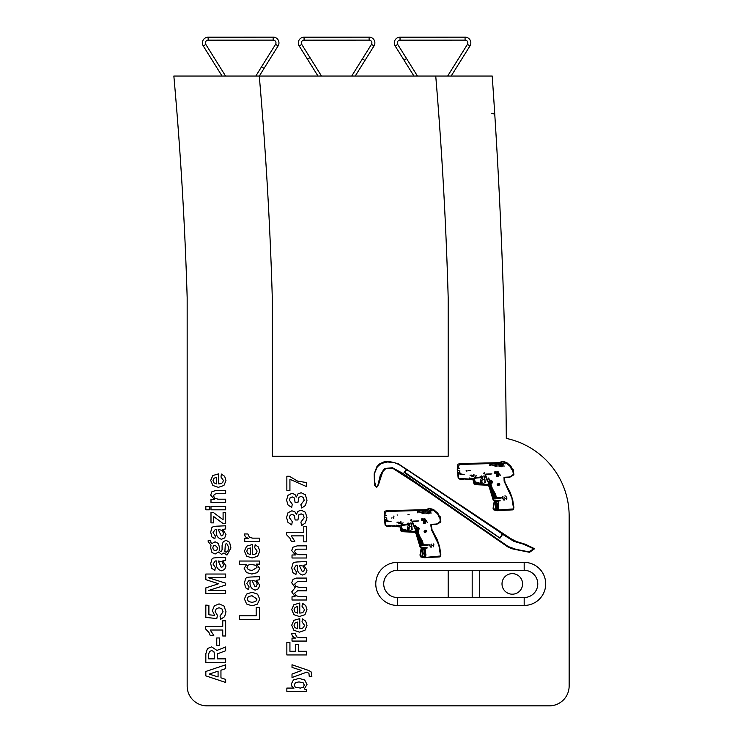<?xml version="1.0" encoding="UTF-8"?>
<svg xmlns="http://www.w3.org/2000/svg" width="743" height="743" viewBox="0 0 743 743"><rect width="100%" height="100%" fill="white"/><g stroke="black" fill="none" stroke-linecap="round" stroke-linejoin="round"><path stroke-width="1.11" d="M173.853 76.046A3765.152 3765.152 0 0 1 187.162 297.525L187.162 686.012A19.838 19.838 0 0 0 207 705.85L549.309 705.85A19.838 19.838 0 0 0 569.147 686.012L569.147 516.023A79.352 79.352 0 0 0 506.308 438.407A5813.483 5813.483 0 0 0 492.21 76.046L173.853 76.046L175.079 90.042M504.646 500.039L503.661 500.011L502.649 498.423L504.646 500.039M497.438 484.984L498.07 485.569L497.438 484.984M498.516 485.625L497.968 485.755A1.662 0.724 77.4 0 1 497.16 484.492L498.312 483.238L498.005 484.037L499.454 483.6L499.816 484.334L499.445 485.049L498.627 484.204L498.516 485.625M393.734 517.667L393.846 518.224L393.019 517.806L393.734 517.667M432.315 545.585L431.581 545.028L432.315 545.585M424.374 532.016L425.005 532.592L424.374 532.016M425.748 532.174L424.903 532.777L424.104 531.524L425.247 530.261L424.94 531.069L426.389 530.632L426.751 531.366L426.315 531.867L425.758 531.412L425.748 532.174M400.44 522.329L400.375 521.865L401.461 522.05L400.44 522.329M419.814 511.128L420.148 512.809L419.814 511.128M424.708 510.673L425.015 513.887L424.708 510.673M429.63 510.701L429.714 513.329L429.63 510.701M423.008 518.818L422.999 520.295L421.727 520.304L422.247 518.939L421.643 519.487L421.773 518.79L423.008 518.818M528.784 551.808L533.808 548.808L523.128 544.09L513.812 541.322L502.649 534.328L499.937 538.201L406.328 473.988L404.006 472.251L406.532 469.595L399.037 464.579L394.282 462.583L387.484 461.979L381.057 463.53L377.295 466.855L374.556 473.328L374.621 481.557L375.707 486.117L377.184 486.405L377.797 485.597L380.267 475.325L383.852 469.214L385.18 468.443L392.462 467.746L402.697 473.319L508.231 546.551L516.125 549.374L528.784 551.808M479.644 518.577L408.241 470.598L406.077 470.235L404.573 472.167L499.807 537.923L501.692 535.229L501.831 533.567L491.755 526.713M489.005 524.855L479.532 518.558M491.903 526.815L488.69 524.642M411.501 480.136L412.411 480.795L411.501 480.136M534.598 548.743L529.555 552.309L513.116 549.04A11.08 1.755 -164.7 0 1 507.469 546.69L416.117 483.47L393.214 468.601L390.279 468.109L385.506 468.861L382.729 471.647L378.54 484.492L377.193 486.888L376.32 487.139L374.556 485.355L374.128 473.904L376.905 466.669L379.376 464.022L383.648 462.025A8.34 1.95 -174.5 0 1 389.221 461.44L398.072 463.651L426.686 482.606A67.093 2.145 -146.1 0 0 441.101 492.284L510.571 538.499L516.329 541.508L525.394 544.285L534.598 548.743M469.687 470.672L470.737 470.672L469.687 470.672M490.501 464.05L490.77 465.815L490.501 464.05M495.237 463.92L495.637 466.66L495.237 463.92M499.602 463.641L500.41 464.616L500.41 466.474L499.602 463.641M504.776 463.363L505.101 463.92L504.776 463.363M498.107 471.619L498.46 473.44L496.668 471.944L498.107 471.619M496.073 472.845L494.792 473.272L495.302 471.916L494.708 472.455L494.838 471.759L496.083 471.786L496.073 472.845M481.77 483.377L481.724 483.981L481.77 483.377M479.662 484.39L481.687 484.352L481.13 483.804L476.235 483.359L474.35 481.436L474.108 483.349L474.721 483.767L479.662 484.39M474.61 481.901L474.35 481.436L474.61 481.901M491.16 488.272L492.293 491.708L491.281 488.485M492.358 491.968L493.101 493.454L492.358 491.968M494.225 496.956A27.435 1.495 84.8 0 0 495.052 497.94A0.919 0.78 -76.2 0 0 494.94 497.206L491.299 490.009L490.77 485.829L489.238 483.934L490.529 486.312A5.015 1.997 -90.4 0 0 489.238 484.352L488.012 484.278L492.052 493.658L489.711 484.91L494.225 496.956M495.405 497.782L495.906 497.894L495.692 496.946L490.974 485.095L495.405 497.782M458.236 468.48L459.155 468.257L458.236 468.48M458.942 472.529L460.558 474.099L458.942 472.529M481.901 477.22L481.501 476.727L481.901 477.22M489.748 482.114L490.046 482.727L489.748 482.114M489.247 482.04L489.878 483.089L489.247 482.04M479.309 483.08L481.761 483.071L480.433 481.12L481.492 477.563L476.235 478.055L474.554 479.235L475.111 481.835L479.309 483.08M490.649 483.154L491.346 482.95L491.755 480.665L489.637 481.353L490.306 481.353L490.649 483.154M498.711 509.939L513.627 508.936L511.89 498.042L504.135 481.204L504.014 477.285L509.531 477.006L512.586 475.251L513.311 474.015L512.754 470.208L511.286 469.288L510.655 466.79L506.327 463.214L502.667 461.682L500.522 463.279L459.425 464.477L457.864 467.951L459.573 468.257L457.753 468.694L457.753 470.616L459.936 470.932L459.536 472.409L461.329 474.118L464.208 474.396L460.242 474.563L458.292 472.39L458.607 477.842L459.22 478.436L469.232 479.031L469.492 477.972L471.675 479.179L471.006 478.018L472.882 479.179L473.681 478.929L472.26 478.408L474.006 478.808L475.455 476.003L476.3 475.789L475.474 476.867L475.929 477.665L480.173 477.062L481.473 475.957L482.523 476.839L482.337 479.105L483.312 479.514L481.668 480.405L482.021 482.04L480.507 481.984L483.229 483.368L482.736 484.408L487.352 484.529L488.69 483.479L490.854 484.77L490.501 483.498L488.736 482.978L487.427 481.278L485.355 475.91L486.405 474.062L491.903 473.904L485.467 474.851L488.142 481.52L489.526 480.786L488.327 477.99L490.176 480.229L492.442 481.38L491.81 483.721L491.643 483.238L490.863 484.055L492.358 488.55L495.562 494.216L496.417 497.596L502.444 497.829L494.94 498.887L492.33 493.593L493.844 500.002L500.308 500.847L495.061 501.163L498.256 501.869L498.711 509.939M475.418 477.535L475.929 477.665M496.538 501.85L495.405 501.943L496.538 501.85M495.562 502.324L495.637 503.113L495.562 502.324M497.884 503.986L497.884 504.469M497.225 509.689L498.033 510.088L498.284 509.057L497.225 509.689M496.222 509.512L496.872 510.004L496.686 508.704L497.643 508.574L497.364 503.141L496.036 502.268L496.389 508.992L495.822 508.918L495.275 504.488L495.822 504.014L494.532 501.571L493.454 507.794L494.216 509.689L494.141 508.844L496.222 509.512M507.58 510.116L497.578 510.71L493.826 509.902L493.064 508.314L494.318 500.754L493.176 500.113L489.461 487.817A5.768 1.96 -87.1 0 0 488.253 485.253L476.347 484.724L474.201 484.287L473.551 482.365A15.064 2.898 -63.5 0 0 473.57 479.941L468.127 479.43A2.638 1.384 -98.3 0 0 466.966 479.411L464.486 478.891L463.214 479.737L460.261 479.458L458.18 478.12L457.27 469.409L457.92 464.189L460.158 463.576L500.596 462.629L501.274 461.301L502.222 461.199L506.67 462.527L510.943 466.288L512.484 469.492L513.227 469.65L513.915 474.768L509.382 477.489L504.348 477.638L505.036 482.523L508.091 488.504A9.603 3.381 60.8 0 1 511.156 495.219L512.67 499.677L513.896 507.339L513.459 509.614A1.263 0.557 -94.2 0 0 513.06 509.856L507.58 510.116M503.643 463.697L504.033 466.363L503.643 463.697M498.906 464.338L499.324 466.65L498.906 464.338M494.169 464.728L494.318 465.982L494.169 464.728M489.488 465.694L489.535 464.849L489.488 465.694M468.006 470.681L468.777 470.681L468.006 470.681M422.971 552.383L424.587 555.597L424.309 550.164L422.971 549.3L422.971 552.383M385.18 515.512L386.091 515.289L385.18 515.512M385.886 519.552L387.493 521.122L385.886 519.552M416.693 529.146L416.981 529.759L416.693 529.146M416.191 529.072L416.823 530.121L416.191 529.072M406.245 530.103L408.696 530.103L407.368 528.143L408.427 524.586L402.019 525.45L401.489 526.35L402.056 528.867L406.245 530.103M417.585 530.177L418.337 529.935L418.718 527.753L416.572 528.384L417.325 527.948L417.585 530.177M408.706 530.4L408.659 531.013L408.706 530.4M406.672 531.421L408.251 531.375L408.065 530.827L403.17 530.4L401.294 528.375L401.675 530.808L406.672 531.421M418.095 535.304L418.941 538.415L418.281 535.722M419.442 539.279L420.036 540.477L419.442 539.279M422.349 544.805L422.851 544.925L422.628 543.978L417.919 532.127L422.349 544.805M419.906 541.108L421.16 543.978L421.996 544.963L421.875 544.229L418.244 537.04L417.705 532.861L416.173 530.966L417.473 533.344L415.402 530.901L414.956 531.31L418.987 540.69L416.136 531.524L417.074 532.647L419.906 541.108M420.844 541.879L420.315 541.145M423.473 548.873L424.587 549.309L422.349 548.966L423.473 548.873M422.507 549.356L422.572 550.136L422.507 549.356M423.334 556.981L423.742 557.269L423.761 556.628L422.674 555.736L422.21 551.52L422.767 551.046L421.485 548.603L420.547 556.08L421.067 556.665L421.077 555.875L423.046 556.256L423.334 556.981M426.194 557.352L440.571 555.968L438.825 545.065L431.581 529.982L430.912 525.923L430.949 524.317L436.466 524.038L439.522 522.273L440.255 521.047L439.791 517.286L439.029 517.109L437.599 513.812L433.262 510.246L429.612 508.704L428.117 509.856A1.467 1.133 63.4 0 1 427.457 510.311L391.124 511.305A10.161 4.95 125.3 0 1 389.722 511.156L387.261 511.221A0.892 0.474 166.7 0 1 386.369 511.509L384.902 513.719L384.995 515.001L386.518 515.289L384.874 515.846L384.698 517.639L386.871 517.964L386.546 519.506L388.301 521.149L389.713 521.326A17.386 0.604 173.3 0 1 391.078 521.419L387.512 521.595A4.217 0.966 58.6 0 1 385.719 520.044L385.227 519.413L385.543 524.874L386.165 525.468A60.917 6.009 -106.6 0 0 387.837 525.7L393.706 525.849A55.391 5.396 65.6 0 1 395.053 525.914L396.307 526.109L396.353 525.115L398.592 526.202L398.285 525.227A2.108 0.734 90 0 1 398.75 525.71L400.941 525.821L401.657 523.75L403.096 522.831L402.409 523.908L402.864 524.688L407.118 524.094L408.065 522.979L408.901 523.453A1.57 0.957 150 0 0 409.458 523.871L409.282 526.137L410.257 526.546L408.26 527.985L409.189 528.505L407.452 529.016L410.164 530.4L409.672 531.44L414.288 531.551L415.625 530.511A2.693 2.053 61.9 0 1 417.455 531.486L416.869 530.446A8.127 1.114 -137.1 0 1 415.681 530.01L412.3 522.942L413.34 521.094L418.838 520.936L412.411 521.874L415.56 528.997L416.47 527.809L415.448 525.895A0.808 0.604 -105.9 0 0 415.096 525.171L416.712 526.852A4.087 0.752 -177.6 0 1 417.111 527.251L419.386 528.412L418.402 530.567A0.604 0.511 -174.5 0 1 418.003 530.976L419.293 535.582L422.507 541.238L423.352 544.768L429.38 544.86L424.002 545.566A2.712 0.594 -174.5 0 0 421.875 545.919L419.275 540.616L420.789 547.034L427.244 547.879A10.876 1.059 -163.2 0 1 425.776 548.009L421.996 548.185L425.089 548.705L425.841 554.612A4.542 0.492 140.7 0 1 425.869 554.845L425.646 556.953L426.194 557.352M424.16 556.721L424.968 557.12L425.219 556.089L424.16 556.721M434.525 557.148L424.513 557.733L420.817 556.971L419.971 555.105L421.262 547.786L420.111 547.136L416.396 534.839A5.768 1.96 -87.1 0 0 415.198 532.285L403.282 531.756L401.136 531.319L400.496 529.387A15.055 2.898 -63.5 0 0 400.514 526.973L395.062 526.462A2.628 1.375 -98.3 0 0 393.911 526.434L391.431 525.923L390.149 526.759L387.205 526.481L385.115 525.152L384.205 516.441L384.865 511.221L387.103 510.608L427.531 509.661L428.209 508.323L429.157 508.231L433.615 509.559L437.887 513.311L439.429 516.515L440.172 516.682L440.85 521.79L440.097 522.468L436.327 524.521L431.284 524.66L431.971 529.545L435.026 535.536A9.603 3.381 60.8 0 1 438.101 542.241L439.605 546.709L440.831 554.371L440.395 556.646A1.272 0.557 -94.2 0 0 439.995 556.888L434.525 557.148M427.262 522.496L426.454 520.602L427.262 522.496M428.172 510.775L428.581 513.766L428.172 510.775M423.287 510.84L423.696 513.432L423.287 510.84M418.653 511.119L418.95 512.577L418.653 511.119M400.486 523.258L401.378 523.406L400.691 523.787L400.486 523.258M431.581 547.071L430.606 547.043L429.584 545.446L431.581 547.071M408 514.453L409.124 514.583L408 514.453M393.511 516.116L394.05 516.162L393.511 516.116M506.893 497.884L506.717 499.584L506.336 496.881L506.893 497.884M504.896 497.011L504.088 497.383L504.896 497.011M502.407 496.853L502.992 496.333L502.407 496.853M392.044 517.945L391.552 518.02L392.044 517.945M431.832 544.043L431.024 544.415L431.832 544.043M411.919 527.326L411.882 526.676L411.919 527.326M411.473 523.286L412.207 529.778L411.641 529.982L411.761 526.759L410.842 523.332L410.86 522.793L411.473 523.286M398.536 522.115L399.92 522.608L400.124 523.926L396.938 522.208L398.536 522.115M421.114 511.751L421.253 513.014L421.114 511.751M425.841 511.37L426.25 513.627L425.841 511.37M430.699 510.497L430.968 513.394L430.699 510.497M424.69 518.577L425.544 519.403L425.358 520.462L423.603 518.995L424.69 518.577M473.505 475.306L473.43 474.833L474.526 475.028L473.505 475.306M491.69 464.096L492.015 465.545L491.69 464.096M496.352 463.818L496.761 466.26L496.352 463.818M501.237 463.753L501.636 466.725L501.237 463.753M484.826 472.715L484.817 473.978L483.368 473.254L484.826 472.715M496.612 476.022L498.702 475.353L498.191 474.275L496.454 475.121L496.612 476.022M498.219 473.932L499.017 474.601L498.312 476.161L496.296 476.291L497.197 474.331L496.036 473.783L498.219 473.932M499.89 474.554L500.42 475.334L499.733 475.074L499.138 473.765L499.89 474.554M484.975 480.294L484.947 479.653L484.975 480.294M484.529 476.254L485.263 482.746L484.696 482.95L484.965 480.897L483.907 476.3L483.925 475.761L484.529 476.254M502.379 463.743L502.779 466.298L502.379 463.743M497.764 463.641L498.033 466.771L497.764 463.641M492.878 463.781L493.203 465.787L492.878 463.781M470.003 475.176L471.601 475.093L473.337 476.374L472.994 476.839L470.003 475.176M466.799 470.635L466.91 471.201L466.084 470.774L466.799 470.635M423.556 523.053L425.646 522.375L425.135 521.307L423.389 522.153L423.556 523.053M425.163 520.954L425.953 521.623L425.247 523.193L423.231 523.313L424.132 521.363L422.971 520.815L425.163 520.954M431.72 510.385L432.045 510.943L431.72 510.385M426.863 510.552L427.494 513.394L426.863 510.552M422.173 510.943L422.581 513.682L422.173 510.943M422.618 512.401L422.581 513.682M417.445 511.082L417.705 512.846L417.445 511.082M411.761 519.747L411.752 521.029L410.452 520.072L411.761 519.747M433.875 544.703L433.448 546.774L433.271 543.904L433.875 544.703M397.106 514.945L397.746 515.066L397.106 514.945M504.934 495.841L505.426 496.036L504.934 495.841M505.379 498.562L504.646 497.996L505.379 498.562M448.178 456.23L272.282 456.23L448.178 456.23L448.178 297.525A4026.057 4026.057 0 0 0 435.742 76.046M272.282 456.23L272.282 297.525A3850.226 3850.226 0 0 0 259.27 76.046M301.695 670.483L292.018 667.418L292.018 664.771L308.726 670.483L311.122 671.913L311.865 676.39L309.237 676.39L308.93 673.251L306.692 672.174L292.018 677.523L292.018 674.05L301.695 670.483M296.773 636.937L299.893 637.754L306.692 637.754L306.692 641.07L292.018 641.07L292.018 638.079L295.519 638.079L292.528 636.314L291.6 633.584L295.157 633.584L296.773 636.937M303.729 611.684L304.398 609.576L302.02 606.26L302.42 603.27L305.707 605.536L306.998 609.771L304.955 614.675L299.401 616.541L293.894 614.665L291.711 609.576L293.866 604.728L299.763 603.028L299.763 613.096L302.16 612.808L303.729 611.684M293.039 579.364L296.318 578.073L306.692 578.073L306.692 581.546L297.553 581.546L294.702 584.072L295.779 586.422L298.992 587.295L306.692 587.295L306.692 590.815L297.553 590.815L294.665 593.183L295.825 595.607L298.992 596.583L306.692 596.583L306.692 600L292.018 600L292.018 596.787L295.138 596.787L291.711 591.892L295.138 587.676L291.711 582.781L293.039 579.364M292.937 547.229L297.219 545.854L306.692 545.854L306.692 549.161L297.525 549.161L295.342 549.829L294.609 551.445L295.742 553.711L299.15 554.687L306.692 554.687L306.692 558.002L292.018 558.002L292.018 554.975L295.417 554.975L291.711 550.535L292.937 547.229M298.9 514.769L297.934 519.979L295.11 519.979L294.386 515.447L292.222 514.36L290.095 515.28L289.389 517.657L292.268 521.651L291.702 524.92L287.996 522.375L286.557 517.555L287.996 512.763L291.869 510.785L294.952 511.853L296.346 514.49L297.962 511.36L301.147 510.172L305.354 512.233L306.998 517.704L305.392 522.914L301.714 525.505L300.887 522.115L304.193 517.732L303.302 514.918L301.147 513.85L298.9 514.769M205.83 675.87L205.83 671.468L225.668 664.809L225.668 668.635L220.95 670.214L220.95 677.848L225.668 679.399L225.668 682.455L205.83 675.87M219.482 645.258L216.761 645.258L216.761 637.968L219.482 637.968L219.482 645.258M217.411 615.353L216.789 618.548L205.83 617.414L205.83 605.081L208.894 605.396L208.894 614.805L214.653 615.353L212.368 610.69L214.346 605.851L219.046 603.883L223.922 605.954L225.974 611.619L224.655 616.625L220.541 619.411L220.03 615.975L223.067 611.805L221.888 608.805L219.046 607.755L216.241 608.796L215.108 611.517L217.411 615.353M216.074 557.733L225.668 557.296L225.668 560.445L222.705 560.956L225.974 565.925L224.692 569.454L221.451 570.782C217.393 569.5 215.711 566.538 216.399 561.903L216.408 560.956L215.312 560.956L213.027 564.067L215.312 567.494L214.885 570.318L211.866 568.423L210.687 563.631L211.931 559.033L213.399 558.012L216.074 557.733M216.074 526.22L225.668 525.784L225.668 528.942L222.705 529.453L225.974 534.421L224.692 537.941L221.451 539.269C217.393 537.988 215.711 535.034 216.399 530.391L216.408 529.453L215.312 529.453L213.027 532.555L215.312 535.991L214.885 538.805L211.866 536.92L210.687 532.127L211.931 527.53L213.399 526.508L216.074 526.22M249.49 537.328L252.611 538.146L259.418 538.146L259.418 541.461L244.735 541.461L244.735 538.471L248.236 538.471L245.246 536.706L244.317 533.976L247.874 533.976L249.49 537.328M210.993 509.819L210.993 506.503L225.668 506.503L225.668 509.819L210.993 509.819M222.705 482.495L223.374 480.387L220.987 477.071L221.395 474.08L224.683 476.347L225.974 480.572L223.922 485.485L218.377 487.343L212.869 485.476L210.687 480.387L212.842 475.529L218.739 473.83L218.739 483.907L221.135 483.619L222.705 482.495M252.016 592.227L257.607 594.196L259.725 599.183L257.384 604.152L252.016 605.87L246.602 603.975L244.428 598.969L246.537 594.121L252.016 592.227M239.58 564.346L239.58 561.039L259.418 561.039L259.418 564.132L256.446 564.132L259.725 568.46L257.468 572.602L251.877 574.042L246.453 572.547L244.141 568.284L246.732 564.346L239.58 564.346M256.446 553.163L257.115 551.055L254.738 547.74L255.146 544.749L258.425 547.015L259.725 551.241L257.672 556.154L252.118 558.012L246.611 556.135L244.428 551.055L246.583 546.198L252.481 544.498L252.481 554.566L254.877 554.287L256.446 553.163M249.824 577.07L259.418 576.633L259.418 579.781L256.446 580.292L259.725 585.261L258.434 588.79L255.202 590.118C251.134 588.837 249.453 585.874 250.14 581.24L250.159 580.292L249.054 580.292L246.769 583.404L249.054 586.831L248.636 589.654L245.617 587.759L244.428 582.967L245.673 578.37L247.14 577.348L249.824 577.07M256.177 615.808L256.177 607.365L259.418 607.365L259.418 619.578L239.58 619.578L239.58 615.808L256.177 615.808M211.904 491.745L216.194 490.371L225.668 490.371L225.668 493.686L216.501 493.686L214.309 494.355L213.575 495.962L214.708 498.228L218.126 499.203L225.668 499.203L225.668 502.519L210.993 502.519L210.993 499.5L214.393 499.5L210.687 495.052L211.904 491.745M205.83 509.819L205.83 506.503L209.275 506.503L209.275 509.819L205.83 509.819M213.334 512.475L223.095 519.729L223.095 512.475L225.668 512.475L225.668 523.546L223.095 523.546L213.566 516.469L213.566 522.877L210.993 522.877L210.993 512.475L213.334 512.475M210.993 545.148L208.189 541.61L208.189 540.375L210.733 540.375L210.891 542.566L211.922 543.542L215.089 541.805L218.312 543.439L219.594 547.758L219.213 550.479L220.652 551.492L221.646 551L222.092 549.504L222.092 545.148L223.253 541.638L226.123 540.365L229.568 542.288L230.934 547.99L226.968 555.095L223.987 552.959L221.553 554.334L218.507 551.993L215.108 554.027L211.978 552.523L210.687 547.981L210.993 545.148M205.83 579.661L205.83 574.033L225.668 574.033L225.668 577.683L208.3 577.683L225.668 583.181L225.668 585.047L208.3 590.574L225.668 590.574L225.668 593.499L205.83 593.499L205.83 587.899L218.609 583.747L205.83 579.661M222.751 626.414L222.751 620.804L225.668 620.804L225.668 635.989L222.751 635.989L222.751 630.018L210.223 630.018L213.798 635.441L210.223 635.441L208.876 632.33L205.43 628.792L205.43 626.414L222.751 626.414M211.644 646.856L216.91 650.431L225.668 646.958L225.668 650.738L217.513 653.821L217.513 658.846L225.668 658.846L225.668 662.422L205.83 662.422L205.83 653.821L207.455 648.546L211.644 646.856M298.9 497.318L297.934 502.528L295.11 502.528L294.386 497.996L292.222 496.9L290.095 497.829L289.389 500.206L292.268 504.2L291.702 507.469L287.996 504.915L286.557 500.104L287.996 495.312L291.869 493.333L294.952 494.401L296.346 497.039L297.962 493.9L301.147 492.72L305.354 494.773L306.998 500.243L305.392 505.454L301.714 508.054L300.887 504.664L304.193 500.271L303.302 497.466L301.147 496.398L298.9 497.318M303.776 532.267L303.776 526.657L306.692 526.657L306.692 541.842L303.776 541.842L303.776 535.87L291.247 535.87L294.822 541.285L291.247 541.285L289.9 538.173L286.454 534.644L286.454 532.267L303.776 532.267M297.107 561.968L306.692 561.532L306.692 564.689L303.729 565.191L306.998 570.169L305.717 573.689L302.485 575.017C298.417 573.735 296.736 570.773 297.423 566.138L297.441 565.191L296.336 565.191L294.052 568.302L296.336 571.739L295.909 574.553L292.9 572.667L291.711 567.866L292.956 563.278L294.423 562.256L297.107 561.968M289.928 479.3L289.928 490.659L286.854 490.352L286.854 476.263L289.389 476.263L297.627 481.13L306.692 482.579L306.692 486.656L289.928 479.3M303.729 627.296L304.398 625.188L302.02 621.872L302.42 618.882L305.707 621.148L306.998 625.374L304.955 630.287L299.401 632.144L293.894 630.268L291.711 625.188L293.866 620.331L299.763 618.631L299.763 628.699L302.16 628.42L303.729 627.296M298.324 644.292L298.324 651.277L306.692 651.277L306.692 654.945L286.854 654.945L286.854 642.407L289.928 642.407L289.928 651.277L295.342 651.277L295.342 644.292L298.324 644.292M306.998 684.452L304.286 689.012L306.692 689.903L306.692 691.399L286.854 691.399L286.854 688.083L294.024 688.083L291.86 686.198L291.33 683.987L293.383 679.994L299.067 678.405L304.676 679.966L306.998 684.452M397.31 562.386L524.177 562.386A21.519 21.519 0 0 1 545.706 583.914A21.519 21.519 0 0 1 524.177 605.434L397.31 605.434A21.519 21.519 0 0 1 375.782 583.914A21.519 21.519 0 0 1 397.31 562.386L397.31 570.327A13.588 13.588 0 0 0 383.722 583.914A13.588 13.588 0 0 0 397.31 597.502L524.177 597.502A13.588 13.588 0 0 0 537.774 583.914A13.588 13.588 0 0 0 524.177 570.327L397.31 570.327M294.971 612.018L297.627 613.096L297.627 606.464L295.036 607.421L294.033 609.734L294.971 612.018M209.229 674.068L218.08 676.957L218.08 671.17L209.229 674.068M222.278 561.922L218.201 560.956L221.265 567.383L222.826 566.733L223.476 564.782L222.278 561.922M222.278 530.418L218.201 529.453L221.265 535.87L222.826 535.229L223.476 533.27L222.278 530.418M213.947 482.829L216.603 483.907L216.603 477.275L214.012 478.232L213.009 480.545L213.947 482.829M252.063 602.35L255.722 601.477L256.985 599.072L252.007 595.728L248.45 596.527L247.15 598.979L248.496 601.524L252.063 602.35M255.936 565.284L250.753 564.346L247.967 565.2L246.973 567.401L248.255 569.695L252.072 570.522L256.985 567.448L255.936 565.284M247.698 553.498L250.345 554.566L250.345 547.944L247.763 548.891L246.76 551.213L247.698 553.498M256.019 581.258L251.942 580.292L255.016 586.719L256.576 586.069L257.217 584.119L256.019 581.258M215.219 550.591L216.965 549.885L217.634 547.907L215.089 545.204L213.445 545.882L212.777 547.851L213.473 549.876L215.219 550.591M224.869 551.538L226.132 552.253L227.897 551.055L228.668 547.266L226.699 543.439L225.603 544.108L225.231 545.641L224.878 551.547M208.681 654.109L208.681 658.846L214.653 658.846L214.653 654.407L213.845 651.527L211.606 650.58L209.489 651.509L208.681 654.109M303.302 566.157L299.225 565.191L302.29 571.618L303.859 570.968L304.5 569.017L303.302 566.157M294.971 627.631L297.627 628.699L297.627 622.077L295.036 623.024L294.033 625.346L294.971 627.631M295.259 687.201L300.432 688.083L303.33 687.238L304.268 685.037L303.19 682.836L298.983 681.898L295.435 682.696L294.2 684.944L295.259 687.201M225.575 76.046L205.802 44.404L203.285 45.982L222.064 76.046L203.285 45.982A5.749 5.749 0 0 1 208.161 37.178L273.192 37.15L208.161 37.178L208.161 40.159L273.192 40.122L273.192 37.15A5.749 5.749 0 0 1 278.077 45.955L264.053 68.384L278.077 45.955L275.551 44.376L261.527 66.814L264.053 68.384L259.326 76.046L264.053 68.384M299.206 45.982L317.985 76.046L307.463 59.199L309.989 57.62L301.732 44.404L299.206 45.982A5.749 5.749 0 0 1 304.082 37.178L369.113 37.15L304.082 37.178L304.082 40.159L369.122 40.122L369.113 37.15A5.749 5.749 0 0 1 373.998 45.955L364.924 60.471L373.998 45.955L371.472 44.376L362.398 58.901L364.924 60.471L355.219 76.046L364.924 60.471M451.15 76.046L469.957 45.955A5.749 5.749 0 0 0 465.072 37.15L400.04 37.178A5.749 5.749 0 0 0 395.165 45.982L413.944 76.046M403.997 60.118L406.523 58.539L397.691 44.404A2.777 2.777 0 0 1 400.04 40.159L400.04 37.178L465.072 37.15L465.081 40.122A2.777 2.777 0 0 1 467.431 44.376L469.957 45.955M177.066 114.004L177.001 113.224M177.14 114.951L177.178 115.49M494.875 116.075L494.346 107.763M491.699 113.261A2.972 2.972 176.4 0 1 494.875 116.038L494.764 114.311M448.178 597.502L448.178 570.327M512.289 594.196A10.281 10.281 0 0 0 521.196 578.769A10.281 10.281 0 0 0 503.392 578.769A10.281 10.281 0 0 0 512.289 594.196M479.421 570.327L479.421 597.502M205.802 44.404A2.777 2.777 0 0 1 208.161 40.159M273.192 40.122A2.777 2.777 0 0 1 275.551 44.376M261.527 66.814L255.824 76.046M321.496 76.046L309.989 57.62M301.732 44.404A2.777 2.777 0 0 1 304.082 40.159M369.122 40.122A2.777 2.777 0 0 1 371.472 44.376M362.398 58.901L351.708 76.046M397.691 44.404L395.165 45.982M417.455 76.046L406.523 58.539M400.04 40.159L465.081 40.122M467.431 44.376L447.648 76.046M472.186 597.502L472.186 570.327M524.177 570.327L524.177 562.386M524.177 605.434L524.177 597.502M397.31 597.502L397.31 605.434M173.862 76.148L173.964 77.309"/></g></svg>
